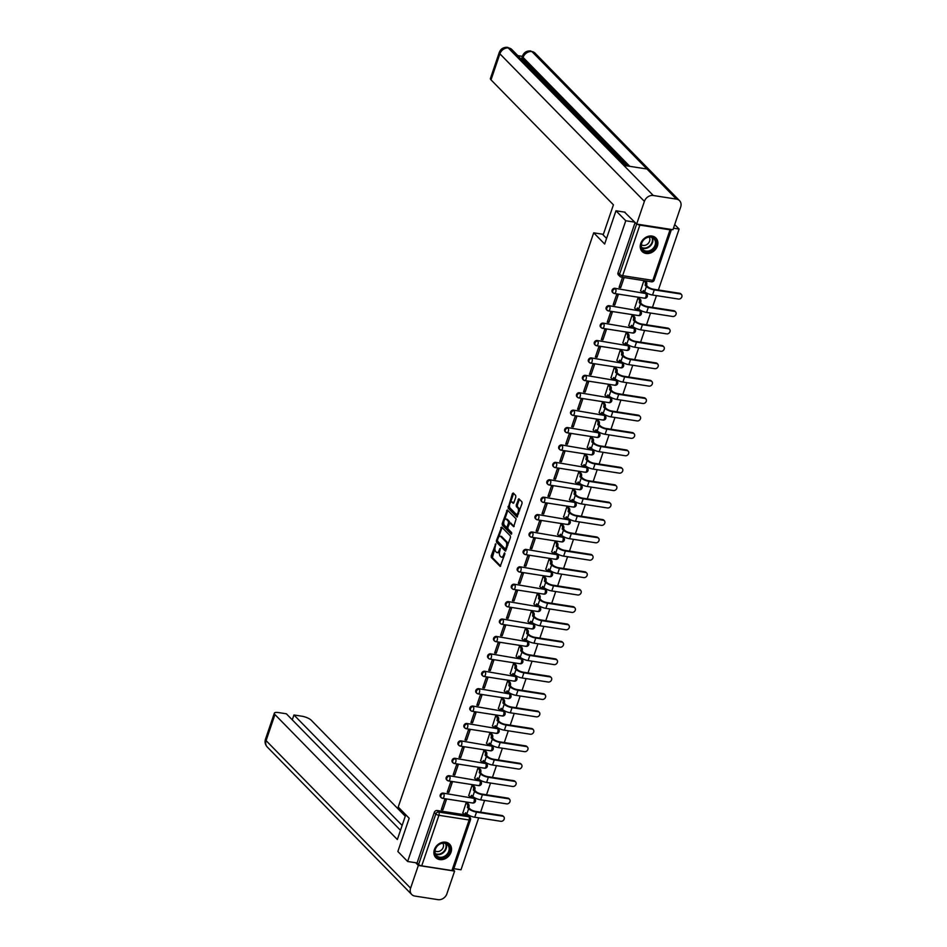 <?xml version="1.0" encoding="UTF-8"?>
<svg xmlns="http://www.w3.org/2000/svg" width="947" height="947" viewBox="0 0 947 947"><rect width="100%" height="100%" fill="white"/><g stroke="black" fill="none" stroke-linecap="round" stroke-linejoin="round"><path stroke-width="1.42" d="M495.766 543.803L491.209 555.865L491.315 557.452L500.182 566.424L504.822 554.078L504.609 552.894L503.626 554.895A3.883 1.882 -81.2 0 1 501.484 557.156A3.883 1.882 -81.2 0 1 500.892 556.824L500.17 556.09A3.883 1.882 -81.2 0 1 499.815 551L500.253 548.384L499.14 550.314A3.883 1.882 -81.2 0 1 496.997 552.575A3.883 1.882 -81.2 0 1 496.406 552.243L495.683 551.509A3.883 1.882 -81.2 0 1 495.328 546.419L495.766 543.803M434.389 849.601A9.636 7.919 135.6 0 0 435.833 857.639A9.636 7.919 135.6 0 0 444.19 859.13A9.636 7.919 135.6 0 0 451.032 852.193A9.636 7.919 135.6 0 0 449.588 844.156A9.636 7.919 135.6 0 0 441.231 842.676A9.636 7.919 135.6 0 0 434.389 849.601M640.728 243.474A9.636 7.919 135.6 0 0 642.173 251.511A9.636 7.919 135.6 0 0 650.53 252.991A9.636 7.919 135.6 0 0 657.384 246.066A9.636 7.919 135.6 0 0 655.94 238.028A9.636 7.919 135.6 0 0 647.582 236.537A9.636 7.919 135.6 0 0 640.728 243.474M515.807 497.068L515.689 495.482L513.262 492.996L512.398 493.6L508.113 508.113L516.979 517.074L522.057 503.449L521.939 501.863L518.814 498.749L516.257 504.988L516.375 506.574L517.831 508.066A3.243 1.574 -81.2 0 1 518.281 511.794A3.243 1.574 -81.2 0 1 516.34 514.197A3.243 1.574 -81.2 0 1 515.831 513.925L510.113 508.089A3.243 1.574 -81.2 0 1 509.675 504.372A3.243 1.574 -81.2 0 1 511.617 501.957A3.243 1.574 -81.2 0 1 512.114 502.23L513.25 503.307L513.925 502.597L515.807 497.068M407.636 861.486L397.858 851.495L409.175 818.244L398.214 807.057L593.698 232.832L604.66 244.03L615.976 210.779L625.766 220.758L407.636 861.486L417.082 862.954L418.61 864.504L435.821 813.958A2.474 2.036 -44.4 0 1 438.71 812.064L468.907 816.764A2.474 2.036 -44.4 0 1 469.913 817.261L468.386 815.71A2.474 2.036 135.6 0 0 467.38 815.201L468.907 816.764A2.474 1.196 -81.2 0 1 469.132 819.995L438.935 815.296L421.723 865.842A2.474 0.734 -161.2 0 1 418.61 864.504M501.661 527.053L496.406 540.583L496.512 542.169L505.39 551.142L510.457 537.517L510.35 535.919L501.661 527.053M502.206 523.549L507.272 509.924L516.139 518.897L513.7 526.721L509.806 522.922L507.888 527.29L507.994 528.876L511.664 532.616L511.273 534.226L502.312 525.147L502.206 523.549L503.271 523.715L503.745 522.342M674.702 224.557L679.117 229.067L658.378 289.971M453.85 868.671L461 869.784L478.673 817.853M480.603 812.195L484.604 800.44M486.533 794.782L490.534 783.027M492.452 777.38L496.453 765.626M498.382 759.968L502.384 748.213M504.301 742.555L508.302 730.812M510.232 725.153L514.233 713.399M516.162 707.74L520.163 695.998M522.081 690.339L526.082 678.585M528.012 672.926L532.013 661.184M533.93 655.525L537.932 643.771M539.861 638.112L543.862 626.369M545.792 620.711L549.793 608.957M551.71 603.298L555.711 591.555M557.641 585.897L561.642 574.142M563.572 568.484L567.561 556.741M569.49 551.083L573.491 539.328M575.421 533.67L579.422 521.927M581.34 516.269L585.341 504.514M587.27 498.856L591.271 487.113M593.201 481.455L597.19 469.7M599.12 464.042L603.121 452.299M605.05 446.641L609.051 434.886M610.969 429.228L614.97 417.485M616.899 411.827L620.901 400.072M622.83 394.414L626.819 382.659M628.749 377.013L632.75 365.258M634.679 359.6L638.68 347.845M640.598 342.187L644.599 330.444M646.529 324.785L650.53 313.031M652.459 307.373L656.46 295.63M637.177 224.143A2.474 0.734 18.8 0 0 639.841 225.126L670.05 229.825A2.474 0.734 18.8 0 0 671.399 229.612A2.474 0.734 18.8 0 0 671.399 229.47M673.471 228.191L679.117 229.067M615.976 210.779L625.044 212.187M625.766 220.758L634.821 222.166M417.082 862.954L434.294 812.408A2.474 2.036 -44.4 0 1 437.183 810.502L467.38 815.201M451.92 870.542L469.132 819.995A2.474 0.734 18.8 0 0 470.481 819.782L453.282 870.34A2.474 0.734 -161.2 0 1 451.92 870.542L421.723 865.842M467.629 803.269L466.066 802.902L462.846 812.976M442.912 809.863L446.333 799.824L444.723 799.576L441.314 809.614L442.912 809.863L441.657 808.596M448.831 792.461L452.252 782.423L450.654 782.175L447.233 792.213L448.831 792.461L447.588 791.183M473.559 785.868L471.997 785.489L468.765 795.563M454.761 775.048L458.182 765.01L456.584 764.762L453.163 774.8L454.761 775.048L453.506 773.782M479.478 768.455L477.915 768.088L474.696 778.162M460.692 757.647L464.101 747.609L462.503 747.349L459.082 757.399L460.692 757.647L459.437 756.369M485.409 751.054L483.846 750.675L480.626 760.749M466.611 740.234L470.032 730.196L468.434 729.948L465.013 739.986L466.611 740.234L465.368 738.968M491.327 733.641L489.777 733.274L486.545 743.336M472.541 722.833L475.962 712.783L474.352 712.535L470.943 722.585L472.541 722.833L471.286 721.555M497.258 716.24L495.695 715.861L492.476 725.935M478.46 705.42L481.881 695.382L480.283 695.134L476.862 705.172L478.46 705.42L477.217 704.142M503.188 698.827L501.626 698.46L498.394 708.522M484.391 688.019L487.812 677.969L486.213 677.721L482.792 687.771L484.391 688.019L483.136 686.741M509.107 681.426L507.556 681.047L504.325 691.121M490.321 670.606L493.73 660.568L492.132 660.319L488.711 670.358L490.321 670.606L489.066 669.328M515.038 664.013L513.475 663.634L510.255 673.708M496.24 653.205L499.661 643.155L498.063 642.906L494.642 652.957L496.24 653.205L494.997 651.927M520.957 646.6L519.406 646.233L516.174 656.307M502.17 635.792L505.591 625.754L503.982 625.505L500.572 635.544L502.17 635.792L500.916 634.514M526.887 629.199L525.325 628.82L522.105 638.894M508.089 618.391L511.51 608.341L509.912 608.092L506.491 618.142L508.089 618.391L506.846 617.113M532.818 611.786L531.255 611.419L528.024 621.492M514.02 600.978L517.441 590.94L515.843 590.691L512.422 600.729L514.02 600.978L512.765 599.7M538.736 594.385L537.186 594.006L533.954 604.079M519.95 583.577L523.371 573.527L521.761 573.278L518.34 583.328L519.95 583.577L518.696 582.298M544.667 576.972L543.105 576.605L539.885 586.678M525.869 566.164L529.29 556.126L527.692 555.877L524.271 565.915L525.869 566.164L524.626 564.885M550.586 559.57L549.035 559.192L545.803 569.265M531.8 548.763L535.221 538.713L533.623 538.464L530.202 548.514L531.8 548.763L530.545 547.484M556.516 542.158L554.954 541.791L551.734 551.864M537.73 531.35L541.139 521.312L539.541 521.063L536.12 531.101L537.73 531.35L536.476 530.071M562.447 524.756L560.884 524.378L557.665 534.451M543.649 513.949L547.07 503.899L545.472 503.65L542.051 513.7L543.649 513.949L542.394 512.67M568.366 507.343L566.815 506.976L563.583 517.05M549.58 496.536L553.001 486.498L551.391 486.249L547.982 496.287L549.58 496.536L548.325 495.257M574.296 489.942L572.734 489.563L569.514 499.637M555.498 479.135L558.919 469.085L557.321 468.836L553.9 478.886L555.498 479.135L554.255 477.856M580.215 472.529L578.664 472.162L575.433 482.236M561.429 461.722L564.85 451.683L563.252 451.435L559.831 461.473L561.429 461.722L560.174 460.443M586.146 455.128L584.583 454.749L581.363 464.823M567.36 444.321L570.769 434.271L569.171 434.022L565.75 444.06L567.36 444.321L566.105 443.042M592.076 437.715L590.514 437.348L587.294 447.422M573.278 426.908L576.699 416.869L575.101 416.621L571.68 426.659L573.278 426.908L572.035 425.629M597.995 420.314L596.444 419.935L593.213 430.009M579.209 409.495L582.63 399.456L581.02 399.208L577.611 409.246L579.209 409.495L577.954 408.228M603.926 402.901L602.363 402.534L599.143 412.608M585.128 392.094L588.549 382.055L586.951 381.807L583.53 391.845L585.128 392.094L583.885 390.815M609.844 385.5L608.294 385.121L605.062 395.195M591.058 374.681L594.479 364.642L592.881 364.394L589.46 374.432L591.058 374.681L589.803 373.414M615.775 368.087L614.212 367.72L610.993 377.794M596.989 357.279L600.398 347.241L598.8 346.981L595.379 357.031L596.989 357.279L595.734 356.001M621.706 350.686L620.143 350.307L616.923 360.381M602.908 339.866L606.329 329.828L604.731 329.58L601.309 339.618L602.908 339.866L601.665 338.6M627.624 333.273L626.074 332.906L622.842 342.968M608.838 322.465L612.259 312.415L610.649 312.167L607.24 322.217L608.838 322.465L607.583 321.187M633.555 315.872L631.992 315.493L628.772 325.567M614.757 305.052L618.178 295.014L616.58 294.766L613.159 304.804L614.757 305.052L613.514 303.774M639.485 298.459L637.923 298.08L634.691 308.154M620.687 287.651L624.109 277.601L622.51 277.353L619.089 287.403L620.687 287.651L619.433 286.373M645.404 281.058L643.842 280.679L640.622 290.753M612.745 292.493A2.474 2.036 135.6 0 1 614.97 288.29L645.7 293.534A2.474 2.036 -44.4 0 1 646.706 294.044L646.162 293.487A2.474 2.036 135.6 0 0 645.167 292.99M606.814 309.894A2.474 2.036 135.6 0 1 609.039 305.692L639.781 310.947A2.474 2.036 -44.4 0 1 640.788 311.445L640.243 310.9A2.474 2.036 135.6 0 0 639.237 310.391M600.895 327.307A2.474 2.036 135.6 0 1 603.109 323.105L633.851 328.349A2.474 2.036 -44.4 0 1 634.857 328.858L634.312 328.301A2.474 2.036 135.6 0 0 633.306 327.804M594.965 344.708A2.474 2.036 135.6 0 1 597.19 340.506L627.932 345.762A2.474 2.036 -44.4 0 1 628.926 346.259L628.394 345.714A2.474 2.036 135.6 0 0 627.388 345.205M589.046 362.121A2.474 2.036 135.6 0 1 591.259 357.919L622.001 363.163A2.474 2.036 -44.4 0 1 623.008 363.672L622.463 363.115A2.474 2.036 135.6 0 0 621.457 362.618M583.115 379.522A2.474 2.036 135.6 0 1 585.341 375.32L616.071 380.576A2.474 2.036 -44.4 0 1 617.077 381.073L616.533 380.528A2.474 2.036 135.6 0 0 615.538 380.019M577.185 396.935A2.474 2.036 135.6 0 1 579.41 392.733L610.152 397.977A2.474 2.036 -44.4 0 1 611.158 398.486L610.614 397.929A2.474 2.036 135.6 0 0 609.608 397.432M571.266 414.336A2.474 2.036 135.6 0 1 573.48 410.134L604.222 415.39A2.474 2.036 -44.4 0 1 605.228 415.887L604.683 415.342A2.474 2.036 135.6 0 0 603.677 414.833M565.335 431.749A2.474 2.036 135.6 0 1 567.561 427.547L598.291 432.791A2.474 2.036 -44.4 0 1 599.297 433.3L598.764 432.743A2.474 2.036 135.6 0 0 597.758 432.246M559.405 449.15A2.474 2.036 135.6 0 1 561.63 444.948L592.372 450.204A2.474 2.036 -44.4 0 1 593.378 450.713L592.834 450.156A2.474 2.036 135.6 0 0 591.828 449.647M553.486 466.563A2.474 2.036 135.6 0 1 555.711 462.361L586.442 467.605A2.474 2.036 -44.4 0 1 587.448 468.114L586.903 467.558A2.474 2.036 135.6 0 0 585.909 467.06M547.555 483.976A2.474 2.036 135.6 0 1 549.781 479.762L580.523 485.018A2.474 2.036 -44.4 0 1 581.517 485.527L580.985 484.971A2.474 2.036 135.6 0 0 579.978 484.462M541.637 501.377A2.474 2.036 135.6 0 1 543.85 497.175L574.592 502.431A2.474 2.036 -44.4 0 1 575.598 502.928L575.054 502.372A2.474 2.036 135.6 0 0 574.048 501.874M535.706 518.79A2.474 2.036 135.6 0 1 537.932 514.576L568.662 519.832A2.474 2.036 -44.4 0 1 569.668 520.341L569.135 519.785A2.474 2.036 135.6 0 0 568.129 519.276M529.775 536.191A2.474 2.036 135.6 0 1 532.001 531.989L562.743 537.245A2.474 2.036 -44.4 0 1 563.749 537.742L563.205 537.198A2.474 2.036 135.6 0 0 562.198 536.689M523.857 553.604A2.474 2.036 135.6 0 1 526.07 549.39L556.812 554.646A2.474 2.036 -44.4 0 1 557.819 555.155L557.274 554.599A2.474 2.036 135.6 0 0 556.28 554.09M517.926 571.005A2.474 2.036 135.6 0 1 520.152 566.803L550.894 572.059A2.474 2.036 -44.4 0 1 551.888 572.556L551.355 572.012A2.474 2.036 135.6 0 0 550.349 571.503M512.007 588.418A2.474 2.036 135.6 0 1 514.221 584.204L544.963 589.46A2.474 2.036 -44.4 0 1 545.969 589.969L545.425 589.413A2.474 2.036 135.6 0 0 544.418 588.916M506.077 605.82A2.474 2.036 135.6 0 1 508.302 601.617L539.032 606.873A2.474 2.036 -44.4 0 1 540.039 607.37L539.506 606.826A2.474 2.036 135.6 0 0 538.5 606.317M500.146 623.233A2.474 2.036 135.6 0 1 502.372 619.03L533.114 624.274A2.474 2.036 -44.4 0 1 534.12 624.783L533.575 624.227A2.474 2.036 135.6 0 0 532.569 623.73M494.227 640.634A2.474 2.036 135.6 0 1 496.441 636.431L527.183 641.687A2.474 2.036 -44.4 0 1 528.189 642.184L527.645 641.64A2.474 2.036 135.6 0 0 526.65 641.131M488.297 658.047A2.474 2.036 135.6 0 1 490.522 653.844L521.264 659.088A2.474 2.036 -44.4 0 1 522.259 659.597L521.726 659.041A2.474 2.036 135.6 0 0 520.72 658.544M482.378 675.448A2.474 2.036 135.6 0 1 484.592 671.245L515.334 676.501A2.474 2.036 -44.4 0 1 516.34 676.998L515.795 676.454A2.474 2.036 135.6 0 0 514.789 675.945M476.448 692.861A2.474 2.036 135.6 0 1 478.673 688.658L509.403 693.902A2.474 2.036 -44.4 0 1 510.409 694.411L509.877 693.855A2.474 2.036 135.6 0 0 508.87 693.358M470.517 710.262A2.474 2.036 135.6 0 1 472.742 706.06L503.484 711.315A2.474 2.036 -44.4 0 1 504.491 711.813L503.946 711.268A2.474 2.036 135.6 0 0 502.94 710.759M464.598 727.675A2.474 2.036 135.6 0 1 466.812 723.472L497.554 728.717A2.474 2.036 -44.4 0 1 498.56 729.226L498.015 728.669A2.474 2.036 135.6 0 0 497.009 728.172M458.668 745.076A2.474 2.036 135.6 0 1 460.893 740.874L491.635 746.129A2.474 2.036 -44.4 0 1 492.629 746.627L492.097 746.082A2.474 2.036 135.6 0 0 491.091 745.573M452.749 762.489A2.474 2.036 135.6 0 1 454.962 758.287L485.704 763.531A2.474 2.036 -44.4 0 1 486.711 764.04L486.166 763.483A2.474 2.036 135.6 0 0 485.16 762.986M446.818 779.89A2.474 2.036 135.6 0 1 449.044 775.688L479.774 780.944A2.474 2.036 -44.4 0 1 480.78 781.441L480.247 780.896A2.474 2.036 135.6 0 0 479.241 780.387M440.888 797.303A2.474 2.036 135.6 0 1 443.113 793.101L473.855 798.345A2.474 2.036 -44.4 0 1 474.861 798.854L474.317 798.297A2.474 2.036 135.6 0 0 473.311 797.8M593.698 232.832L603.369 234.335M635.117 222.474L618 272.783A2.474 2.036 135.6 0 0 618.367 274.843L619.894 276.394A2.474 2.036 -44.4 0 1 619.516 274.334L636.644 224.037M496.997 552.575L498.063 552.74A3.883 1.882 -81.2 0 0 499.614 551.746M501.484 557.156L502.549 557.321A3.883 1.882 -81.2 0 0 504.005 556.445M494.961 548.135L492.381 557.617L500.679 566.093M497.435 540.891L497.577 542.335L505.876 550.811M502.052 527.455L498.714 537.103M497.495 540.074L497.566 541.187L505.189 548.964L506.337 546.952A3.883 1.882 -81.2 0 0 505.982 541.873L500.774 536.558A3.883 1.882 -81.2 0 0 500.17 536.227A3.883 1.882 -81.2 0 0 498.027 538.476L497.495 540.074M505.473 549.011L506.479 549.201M507.77 545.413A3.883 1.882 -81.2 0 0 507.047 542.039L505.982 541.873M500.17 536.227L501.235 536.393A3.883 1.882 -81.2 0 1 501.839 536.724L507.047 542.039M504.633 519.737L507.675 510.8L506.609 510.634M514.197 526.39L510.67 523.123M511.711 533.812L503.378 525.313L502.312 525.147M506.337 519.287A3.243 1.574 -81.2 0 0 505.84 519.015A3.243 1.574 -81.2 0 0 503.899 521.43A3.243 1.574 -81.2 0 0 504.349 525.147L506.361 527.207L507.213 526.603L508.468 522.933L508.35 521.347L506.337 519.287L507.403 519.453A3.243 1.574 -81.2 0 0 506.905 519.181L505.84 519.015M509.569 522.981L509.415 521.513L508.35 521.347M507.403 519.453L509.415 521.513M503.271 523.715L503.378 525.313M511.617 501.957L512.682 502.123A3.243 1.574 -81.2 0 1 513.179 502.395L513.748 502.975M516.34 514.197L517.405 514.363A3.243 1.574 -81.2 0 0 518.554 513.724M519.512 510.918A3.243 1.574 -81.2 0 0 518.897 508.231L517.831 508.066M519.382 499.247L517.322 505.153L517.441 506.74L518.897 508.231M509.51 505.414L509.178 508.279L517.476 516.742M513.641 493.387L510.457 502.597M462.692 812.822L463.805 813.958A2.474 1.196 -81.2 0 0 464.184 814.16A2.474 1.196 -81.2 0 0 465.557 812.727L466.883 813.864A6.238 1.858 18.8 0 0 474.755 817.237L500.845 821.298A2.841 2.332 135.6 0 0 502.597 816.16L501.957 815.509A2.841 2.332 -44.4 0 1 503.106 816.089L503.745 816.74M467.475 803.115L468.576 804.24A2.474 1.196 98.8 0 1 468.801 807.471L467.356 807.424L468.635 808.726A6.238 1.858 18.8 0 0 476.507 812.1L502.597 816.16M467.356 807.424L467.416 807.258A2.474 1.196 -81.2 0 0 467.191 804.027L466.09 802.902M501.957 815.509L475.868 811.449A4.628 1.373 -161.2 0 1 470.02 808.951L468.741 807.637M466.634 813.615A2.474 1.196 98.8 0 1 465.581 814.384L464.184 814.16M468.623 795.409L469.736 796.545A2.474 1.196 -81.2 0 0 470.114 796.758A2.474 1.196 -81.2 0 0 471.476 795.314L472.813 796.463A6.238 1.858 18.8 0 0 480.685 799.824L506.775 803.885A2.841 2.332 135.6 0 0 508.515 798.759L507.876 798.108A2.841 2.332 -44.4 0 1 509.036 798.688L509.675 799.339M473.405 785.714L474.506 786.827A2.474 1.196 98.8 0 1 474.731 790.07L473.287 790.023L474.565 791.325A6.238 1.858 18.8 0 0 482.425 794.699L508.515 798.759M473.287 790.023L473.334 789.857A2.474 1.196 -81.2 0 0 473.109 786.614L472.02 785.489M507.876 798.108L481.786 794.048A4.628 1.373 -161.2 0 1 475.95 791.538L474.672 790.236M472.565 796.202A2.474 1.196 98.8 0 1 471.499 796.972L470.114 796.758M474.542 777.996L475.654 779.144A2.474 1.196 -81.2 0 0 476.045 779.345A2.474 1.196 -81.2 0 0 477.406 777.913L478.732 779.05A6.238 1.858 18.8 0 0 486.604 782.423L512.694 786.484A2.841 2.332 135.6 0 0 514.446 781.346L513.807 780.695A2.841 2.332 -44.4 0 1 514.967 781.275L515.606 781.926M479.324 768.301L480.425 769.426A2.474 1.196 98.8 0 1 480.65 772.657L479.206 772.61L480.484 773.912A6.238 1.858 18.8 0 0 488.356 777.286L514.446 781.346M479.206 772.61L479.265 772.444A2.474 1.196 -81.2 0 0 479.04 769.213L477.939 768.088M513.807 780.695L487.717 776.635A4.628 1.373 -161.2 0 1 481.869 774.137L480.591 772.823M478.495 778.801A2.474 1.196 98.8 0 1 477.43 779.57L476.045 779.345M405.778 814.763L397.349 839.527L274.95 714.571L266.083 740.625L410.596 888.168L418.325 865.451L415.662 862.729M405.28 816.231L311.232 720.217A7.41 2.202 18.8 0 0 301.88 716.204L293.937 714.973L402.144 825.441M410.596 888.168A7.588 6.25 135.6 0 0 411.732 894.501A7.588 6.25 135.6 0 0 414.822 896.051L437.976 899.65A7.588 6.25 135.6 0 0 446.877 893.814L454.607 871.098L418.325 865.451M400.486 830.306L286.361 713.789L278.406 712.558A7.41 2.202 18.8 0 0 274.346 713.174A7.41 2.202 18.8 0 0 274.95 714.571M292.28 719.838L293.937 714.973M454.607 871.098L453.424 869.902M606.565 238.431L603.156 234.951L613.419 204.824L491.02 79.868A7.41 2.202 -161.2 0 1 490.416 78.483L499.282 52.428A7.41 2.202 -161.2 0 0 499.886 53.813L491.02 79.868M676.454 199.119L646.967 169.004L623.813 165.405L653.3 195.508L676.454 199.119A7.588 6.25 135.6 0 1 679.544 200.669A7.588 6.25 135.6 0 1 680.68 207.002L672.95 229.707L636.668 224.06L624.511 212.104M653.3 195.508A7.588 6.25 135.6 0 0 644.398 201.356L636.668 224.06M522.377 56.347L517.831 55.636M627.423 165.962L522.59 58.939A7.41 2.202 -161.2 0 1 521.975 57.542L522.495 56.039L522.59 58.939M623.813 165.405L507.651 47.35L511.83 49.516A7.588 6.25 135.6 0 0 508.788 47.977A7.588 6.25 135.6 0 0 499.886 53.813L644.398 201.356M629.767 166.329L523.099 57.424A7.588 6.25 135.6 0 1 531.942 51.576L535.031 53.127A7.588 6.25 135.6 0 0 531.942 51.576L646.967 169.004M439.751 858.029A8.334 6.854 -44.4 0 1 435.123 849.376A8.334 6.854 -44.4 0 1 444.889 842.96A8.334 6.854 -44.4 0 1 449.517 851.613A8.334 6.854 -44.4 0 1 439.751 858.029M444.451 843.268A7.718 6.345 135.6 0 0 436.307 847.352A7.718 6.345 135.6 0 0 436.567 855.65A7.718 6.345 135.6 0 0 439.704 857.224A7.718 6.345 135.6 0 0 447.848 853.14A7.718 6.345 135.6 0 0 447.588 844.842A7.718 6.345 135.6 0 0 444.451 843.268M435.04 850.844A5.493 4.522 135.6 0 0 436.792 851.542A5.493 4.522 135.6 0 0 442.379 848.962A5.493 4.522 135.6 0 0 442.817 843.221M435.194 856.869A9.565 7.872 135.6 0 0 435.49 857.189A9.565 7.872 135.6 0 0 439.372 859.142A9.565 7.872 135.6 0 0 449.482 854.087A9.565 7.872 135.6 0 0 449.162 843.801A9.565 7.872 135.6 0 0 448.842 843.505M646.103 251.902A8.334 6.854 -44.4 0 1 641.462 243.249A8.334 6.854 -44.4 0 1 651.228 236.833A8.334 6.854 -44.4 0 1 655.869 245.486A8.334 6.854 -44.4 0 1 646.103 251.902M650.79 237.141A7.718 6.345 135.6 0 0 642.646 241.225A7.718 6.345 135.6 0 0 642.906 249.511A7.718 6.345 135.6 0 0 646.043 251.085A7.718 6.345 135.6 0 0 654.188 247.013A7.718 6.345 135.6 0 0 653.927 238.715A7.718 6.345 135.6 0 0 650.79 237.141M641.379 244.705A5.493 4.522 135.6 0 0 643.143 245.415A5.493 4.522 135.6 0 0 648.731 242.823A5.493 4.522 135.6 0 0 649.157 237.093M641.533 250.742A9.565 7.872 135.6 0 0 641.829 251.062A9.565 7.872 135.6 0 0 645.724 253.015A9.565 7.872 135.6 0 0 655.821 247.96A9.565 7.872 135.6 0 0 655.502 237.673A9.565 7.872 135.6 0 0 655.182 237.366M480.472 760.595L481.585 761.731A2.474 1.196 -81.2 0 0 481.964 761.944A2.474 1.196 -81.2 0 0 483.325 760.5L484.663 761.648A6.238 1.858 18.8 0 0 492.535 765.01L518.625 769.071A2.841 2.332 135.6 0 0 520.377 763.945L519.737 763.294A2.841 2.332 -44.4 0 1 520.886 763.874L521.525 764.525M485.255 750.9L486.356 752.013A2.474 1.196 98.8 0 1 486.58 755.256L485.136 755.209L486.415 756.511A6.238 1.858 18.8 0 0 494.287 759.885L520.377 763.945M485.136 755.209L485.195 755.043A2.474 1.196 -81.2 0 0 484.971 751.8L483.87 750.675M519.737 763.294L493.647 759.234A4.628 1.373 -161.2 0 1 487.8 756.724L486.521 755.422M484.414 761.388A2.474 1.196 98.8 0 1 483.349 762.157L481.964 761.944M486.391 743.182L487.516 744.33A2.474 1.196 -81.2 0 0 487.894 744.531A2.474 1.196 -81.2 0 0 489.256 743.099L490.593 744.235A6.238 1.858 18.8 0 0 498.465 747.609L524.555 751.669A2.841 2.332 135.6 0 0 526.295 746.532L525.656 745.881A2.841 2.332 -44.4 0 1 526.816 746.461L527.455 747.112M491.185 733.487L492.274 734.612A2.474 1.196 98.8 0 1 492.499 737.843L491.055 737.796L492.333 739.098A6.238 1.858 18.8 0 0 500.205 742.472L526.295 746.532M491.055 737.796L491.114 737.63A2.474 1.196 -81.2 0 0 490.889 734.399L489.788 733.274M525.656 745.881L499.566 741.821A4.628 1.373 -161.2 0 1 493.73 739.323L492.452 738.009M490.345 743.987A2.474 1.196 98.8 0 1 489.279 744.744L487.894 744.531M492.322 725.781L493.434 726.917A2.474 1.196 -81.2 0 0 493.813 727.13A2.474 1.196 -81.2 0 0 495.186 725.686L496.512 726.823A6.238 1.858 18.8 0 0 504.384 730.196L530.474 734.256A2.841 2.332 135.6 0 0 532.226 729.131L531.587 728.48A2.841 2.332 -44.4 0 1 532.735 729.06L533.374 729.711M497.104 716.086L498.205 717.199A2.474 1.196 98.8 0 1 498.43 720.442L496.986 720.395L498.264 721.697A6.238 1.858 18.8 0 0 506.136 725.071L532.226 729.131M496.986 720.395L497.045 720.217A2.474 1.196 -81.2 0 0 496.82 716.986L495.719 715.861M531.587 728.48L505.497 724.419A4.628 1.373 -161.2 0 1 499.649 721.91L498.371 720.608M496.264 726.574A2.474 1.196 98.8 0 1 495.21 727.343L493.813 727.13M498.252 708.368L499.365 709.516A2.474 1.196 -81.2 0 0 499.744 709.717A2.474 1.196 -81.2 0 0 501.105 708.285L502.443 709.421A6.238 1.858 18.8 0 0 510.315 712.795L536.404 716.855A2.841 2.332 135.6 0 0 538.145 711.718L537.505 711.067A2.841 2.332 -44.4 0 1 538.665 711.647L539.305 712.298M503.035 698.673L504.135 699.797A2.474 1.196 98.8 0 1 504.36 703.029L502.916 702.982L504.195 704.284A6.238 1.858 18.8 0 0 512.055 707.658L538.145 711.718M502.916 702.982L502.964 702.816A2.474 1.196 -81.2 0 0 502.75 699.584L501.65 698.46M537.505 711.067L511.416 707.007A4.628 1.373 -161.2 0 1 505.58 704.509L504.301 703.195M502.194 709.173A2.474 1.196 98.8 0 1 501.129 709.93L499.744 709.717M504.171 690.967L505.296 692.103A2.474 1.196 -81.2 0 0 505.674 692.316A2.474 1.196 -81.2 0 0 507.036 690.872L508.373 692.008A6.238 1.858 18.8 0 0 516.233 695.382L542.323 699.442A2.841 2.332 135.6 0 0 544.075 694.317L543.436 693.666A2.841 2.332 -44.4 0 1 544.596 694.246L545.235 694.897M508.953 681.26L510.054 682.385A2.474 1.196 98.8 0 1 510.279 685.628L508.835 685.581L510.113 686.883A6.238 1.858 18.8 0 0 517.985 690.256L544.075 694.317M508.835 685.581L508.894 685.403A2.474 1.196 -81.2 0 0 508.669 682.171L507.568 681.047M543.436 693.666L517.346 689.605A4.628 1.373 -161.2 0 1 511.498 687.096L510.22 685.794M508.125 691.76A2.474 1.196 98.8 0 1 507.059 692.529L505.674 692.316M510.102 673.554L511.214 674.702A2.474 1.196 -81.2 0 0 511.593 674.903A2.474 1.196 -81.2 0 0 512.954 673.471L514.292 674.607A6.238 1.858 18.8 0 0 522.164 677.981L548.254 682.041A2.841 2.332 135.6 0 0 550.006 676.904L549.367 676.253A2.841 2.332 -44.4 0 1 550.515 676.833L551.154 677.484M514.884 663.859L515.985 664.983A2.474 1.196 98.8 0 1 516.21 668.215L514.766 668.168L516.044 669.47A6.238 1.858 18.8 0 0 523.916 672.844L550.006 676.904M514.766 668.168L514.825 668.002A2.474 1.196 -81.2 0 0 514.6 664.77L513.499 663.646M549.367 676.253L523.277 672.192A4.628 1.373 -161.2 0 1 517.429 669.695L516.151 668.381M514.043 674.359A2.474 1.196 98.8 0 1 512.978 675.116L511.593 674.903M516.02 656.153L517.145 657.289A2.474 1.196 -81.2 0 0 517.524 657.502A2.474 1.196 -81.2 0 0 518.885 656.058L520.223 657.194A6.238 1.858 18.8 0 0 528.095 660.568L554.184 664.628A2.841 2.332 135.6 0 0 555.925 659.503L555.285 658.852A2.841 2.332 -44.4 0 1 556.445 659.432L557.085 660.083M520.814 646.446L521.915 647.57A2.474 1.196 98.8 0 1 522.128 650.814L520.684 650.767L521.963 652.069A6.238 1.858 18.8 0 0 529.835 655.442L555.925 659.503M520.684 650.767L520.743 650.589A2.474 1.196 -81.2 0 0 520.519 647.357L519.418 646.233M555.285 658.852L529.195 654.791A4.628 1.373 -161.2 0 1 523.36 652.282L522.081 650.98M519.974 656.946A2.474 1.196 98.8 0 1 518.909 657.715L517.524 657.502M521.951 638.74L523.064 639.888A2.474 1.196 -81.2 0 0 523.442 640.089A2.474 1.196 -81.2 0 0 524.816 638.657L526.141 639.793A6.238 1.858 18.8 0 0 534.013 643.167L560.103 647.227A2.841 2.332 135.6 0 0 561.855 642.09L561.216 641.439A2.841 2.332 -44.4 0 1 562.364 642.019L563.003 642.67M526.733 629.045L527.834 630.169A2.474 1.196 98.8 0 1 528.059 633.401L526.615 633.354L527.893 634.656A6.238 1.858 18.8 0 0 535.765 638.029L561.855 642.09M526.615 633.354L526.674 633.188A2.474 1.196 -81.2 0 0 526.449 629.956L525.348 628.832M561.216 641.439L535.126 637.378A4.628 1.373 -161.2 0 1 529.278 634.869L528 633.567M525.893 639.545A2.474 1.196 98.8 0 1 524.839 640.302L523.442 640.089M527.881 621.339L528.994 622.475A2.474 1.196 -81.2 0 0 529.373 622.688A2.474 1.196 -81.2 0 0 530.734 621.244L532.072 622.38A6.238 1.858 18.8 0 0 539.944 625.754L566.034 629.814A2.841 2.332 135.6 0 0 567.774 624.689L567.146 624.037A2.841 2.332 -44.4 0 1 568.295 624.606L568.934 625.269M532.664 611.632L533.765 612.756A2.474 1.196 98.8 0 1 533.99 616L532.545 615.941L533.824 617.255A6.238 1.858 18.8 0 0 541.684 620.628L567.774 624.689M532.545 615.941L532.593 615.775A2.474 1.196 -81.2 0 0 532.38 612.543L531.279 611.419M567.146 624.037L541.057 619.977A4.628 1.373 -161.2 0 1 535.209 617.468L533.93 616.166M531.823 622.132A2.474 1.196 98.8 0 1 530.758 622.901L529.373 622.688M533.8 603.926L534.925 605.062A2.474 1.196 -81.2 0 0 535.304 605.275A2.474 1.196 -81.2 0 0 536.665 603.843L538.003 604.979A6.238 1.858 18.8 0 0 545.863 608.353L571.952 612.413A2.841 2.332 135.6 0 0 573.704 607.276L573.065 606.625A2.841 2.332 -44.4 0 1 574.225 607.205L574.865 607.856M538.583 594.231L539.683 595.355A2.474 1.196 98.8 0 1 539.908 598.587L538.464 598.54L539.743 599.842A6.238 1.858 18.8 0 0 547.615 603.215L573.704 607.276M538.464 598.54L538.523 598.374A2.474 1.196 -81.2 0 0 538.298 595.142L537.198 594.018M573.065 606.625L546.975 602.564A4.628 1.373 -161.2 0 1 541.128 600.055L539.849 598.753M537.754 604.719A2.474 1.196 98.8 0 1 536.689 605.488L535.304 605.275M539.731 586.524L540.844 587.661A2.474 1.196 -81.2 0 0 541.222 587.874A2.474 1.196 -81.2 0 0 542.584 586.43L543.921 587.566A6.238 1.858 18.8 0 0 551.793 590.94L577.883 595A2.841 2.332 135.6 0 0 579.635 589.874L578.996 589.223A2.841 2.332 -44.4 0 1 580.144 589.792L580.783 590.455M544.513 576.818L545.614 577.942A2.474 1.196 98.8 0 1 545.839 581.186L544.395 581.127L545.673 582.441A6.238 1.858 18.8 0 0 553.545 585.814L579.635 589.874M544.395 581.127L544.454 580.961A2.474 1.196 -81.2 0 0 544.229 577.729L543.128 576.605M578.996 589.223L552.906 585.151A4.628 1.373 -161.2 0 1 547.058 582.654L545.78 581.351M543.673 587.318A2.474 1.196 98.8 0 1 542.607 588.087L541.222 587.874M545.661 569.111L546.774 570.248A2.474 1.196 -81.2 0 0 547.153 570.461A2.474 1.196 -81.2 0 0 548.514 569.029L549.852 570.165A6.238 1.858 18.8 0 0 557.724 573.539L583.814 577.599A2.841 2.332 135.6 0 0 585.554 572.462L584.915 571.81A2.841 2.332 -44.4 0 1 586.075 572.39L586.714 573.042M550.444 559.417L551.545 560.541A2.474 1.196 98.8 0 1 551.758 563.773L550.314 563.725L551.592 565.028A6.238 1.858 18.8 0 0 559.464 568.401L585.554 572.462M550.314 563.725L550.373 563.56A2.474 1.196 -81.2 0 0 550.148 560.316L549.047 559.203M584.915 571.81L558.825 567.75A4.628 1.373 -161.2 0 1 552.989 565.241L551.71 563.938M549.603 569.905A2.474 1.196 98.8 0 1 548.538 570.674L547.153 570.461M551.58 551.71L552.693 552.847A2.474 1.196 -81.2 0 0 553.072 553.06A2.474 1.196 -81.2 0 0 554.445 551.616L555.771 552.752A6.238 1.858 18.8 0 0 563.643 556.126L589.732 560.186A2.841 2.332 135.6 0 0 591.484 555.06L590.845 554.397A2.841 2.332 -44.4 0 1 592.005 554.978L592.633 555.64M556.363 542.004L557.463 543.128A2.474 1.196 98.8 0 1 557.688 546.372L556.244 546.312L557.523 547.626A6.238 1.858 18.8 0 0 565.395 551L591.484 555.06M556.244 546.312L556.303 546.147A2.474 1.196 -81.2 0 0 556.078 542.915L554.978 541.791M590.845 554.397L564.755 550.337A4.628 1.373 -161.2 0 1 558.908 547.84L557.629 546.537M555.534 552.503A2.474 1.196 98.8 0 1 554.469 553.273L553.072 553.06M557.511 534.297L558.623 535.434A2.474 1.196 -81.2 0 0 559.002 535.647A2.474 1.196 -81.2 0 0 560.364 534.215L561.701 535.351A6.238 1.858 18.8 0 0 569.573 538.725L595.663 542.785A2.841 2.332 135.6 0 0 597.415 537.647L596.776 536.996A2.841 2.332 -44.4 0 1 597.924 537.576L598.563 538.227M562.293 524.602L563.394 525.727A2.474 1.196 98.8 0 1 563.619 528.959L562.175 528.911L563.453 530.213A6.238 1.858 18.8 0 0 571.325 533.587L597.415 537.647M562.175 528.911L562.222 528.746A2.474 1.196 -81.2 0 0 562.009 525.502L560.908 524.389M596.776 536.996L570.686 532.936A4.628 1.373 -161.2 0 1 564.838 530.427L563.56 529.124M561.453 535.091A2.474 1.196 98.8 0 1 560.387 535.86L559.002 535.647M563.429 516.896L564.554 518.033A2.474 1.196 -81.2 0 0 564.933 518.234A2.474 1.196 -81.2 0 0 566.294 516.802L567.632 517.938A6.238 1.858 18.8 0 0 575.504 521.312L601.594 525.372A2.841 2.332 135.6 0 0 603.334 520.246L602.694 519.583A2.841 2.332 -44.4 0 1 603.855 520.163L604.494 520.814M568.212 507.19L569.313 508.314A2.474 1.196 98.8 0 1 569.538 511.546L568.093 511.498L569.372 512.812A6.238 1.858 18.8 0 0 577.244 516.186L603.334 520.246M568.093 511.498L568.153 511.333A2.474 1.196 -81.2 0 0 567.928 508.101L566.827 506.976M602.694 519.583L576.605 515.523A4.628 1.373 -161.2 0 1 570.757 513.025L569.478 511.723M567.383 517.689A2.474 1.196 98.8 0 1 566.318 518.459L564.933 518.234M569.36 499.483L570.473 500.62A2.474 1.196 -81.2 0 0 570.852 500.833A2.474 1.196 -81.2 0 0 572.213 499.4L573.551 500.537A6.238 1.858 18.8 0 0 581.422 503.911L607.512 507.971A2.841 2.332 135.6 0 0 609.264 502.833L608.625 502.182A2.841 2.332 -44.4 0 1 609.773 502.762L610.413 503.413M574.142 489.788L575.243 490.913A2.474 1.196 98.8 0 1 575.468 494.145L574.024 494.097L575.303 495.399A6.238 1.858 18.8 0 0 583.174 498.773L609.264 502.833M574.024 494.097L574.083 493.932A2.474 1.196 -81.2 0 0 573.858 490.688L572.757 489.575M608.625 502.182L582.535 498.122A4.628 1.373 -161.2 0 1 576.687 495.612L575.409 494.31M573.302 500.276A2.474 1.196 98.8 0 1 572.237 501.046L570.852 500.833M575.291 482.082L576.403 483.219A2.474 1.196 -81.2 0 0 576.782 483.42A2.474 1.196 -81.2 0 0 578.144 481.987L579.481 483.124A6.238 1.858 18.8 0 0 587.353 486.498L613.443 490.558A2.841 2.332 135.6 0 0 615.183 485.42L614.544 484.769A2.841 2.332 -44.4 0 1 615.704 485.349L616.343 486M580.073 472.375L581.174 473.5A2.474 1.196 98.8 0 1 581.387 476.732L579.943 476.684L581.221 477.998A6.238 1.858 18.8 0 0 589.093 481.36L615.183 485.42M579.943 476.684L580.002 476.519A2.474 1.196 -81.2 0 0 579.777 473.287L578.676 472.162M614.544 484.769L588.454 480.709A4.628 1.373 -161.2 0 1 582.618 478.211L581.34 476.909M579.233 482.875A2.474 1.196 98.8 0 1 578.167 483.645L576.782 483.42M581.209 464.669L582.322 465.806A2.474 1.196 -81.2 0 0 582.713 466.019A2.474 1.196 -81.2 0 0 584.074 464.586L585.4 465.723A6.238 1.858 18.8 0 0 593.272 469.096L619.362 473.157A2.841 2.332 135.6 0 0 621.114 468.019L620.474 467.368A2.841 2.332 -44.4 0 1 621.634 467.948L622.274 468.599M585.992 454.974L587.093 456.099A2.474 1.196 98.8 0 1 587.318 459.331L585.873 459.283L587.152 460.585A6.238 1.858 18.8 0 0 595.024 463.959L621.114 468.019M585.873 459.283L585.933 459.117A2.474 1.196 -81.2 0 0 585.708 455.874L584.607 454.749M620.474 467.368L594.385 463.308A4.628 1.373 -161.2 0 1 588.537 460.798L587.258 459.496M585.163 465.462A2.474 1.196 98.8 0 1 584.098 466.232L582.713 466.019M587.14 447.268L588.253 448.405A2.474 1.196 -81.2 0 0 588.632 448.606A2.474 1.196 -81.2 0 0 589.993 447.173L591.33 448.31A6.238 1.858 18.8 0 0 599.202 451.683L625.292 455.744A2.841 2.332 135.6 0 0 627.044 450.606L626.405 449.955A2.841 2.332 -44.4 0 1 627.553 450.535L628.192 451.186M591.922 437.561L593.023 438.686A2.474 1.196 98.8 0 1 593.248 441.918L591.804 441.87L593.082 443.172A6.238 1.858 18.8 0 0 600.954 446.546L627.044 450.606M591.804 441.87L591.851 441.704A2.474 1.196 -81.2 0 0 591.638 438.473L590.537 437.348M626.405 449.955L600.315 445.895A4.628 1.373 -161.2 0 1 594.467 443.397L593.189 442.095M591.082 448.061A2.474 1.196 98.8 0 1 590.017 448.831L588.632 448.606M593.059 429.855L594.183 430.992A2.474 1.196 -81.2 0 0 594.562 431.205A2.474 1.196 -81.2 0 0 595.923 429.772L597.261 430.909A6.238 1.858 18.8 0 0 605.133 434.282L631.223 438.343A2.841 2.332 135.6 0 0 632.963 433.205L632.324 432.554A2.841 2.332 -44.4 0 1 633.484 433.134L634.123 433.785M597.841 420.16L598.942 421.285A2.474 1.196 98.8 0 1 599.167 424.516L597.723 424.469L599.001 425.771A6.238 1.858 18.8 0 0 606.873 429.145L632.963 433.205M597.723 424.469L597.782 424.303A2.474 1.196 -81.2 0 0 597.557 421.06L596.456 419.935M632.324 432.554L606.234 428.494A4.628 1.373 -161.2 0 1 600.386 425.984L599.108 424.682M597.012 430.648A2.474 1.196 98.8 0 1 595.947 431.418L594.562 431.205M598.989 412.454L600.102 413.59A2.474 1.196 -81.2 0 0 600.481 413.792A2.474 1.196 -81.2 0 0 601.842 412.359L603.18 413.496A6.238 1.858 18.8 0 0 611.052 416.869L637.142 420.93A2.841 2.332 135.6 0 0 638.894 415.792L638.254 415.141A2.841 2.332 -44.4 0 1 639.403 415.721L640.042 416.372M603.772 402.747L604.873 403.872A2.474 1.196 98.8 0 1 605.097 407.103L603.653 407.056L604.932 408.358A6.238 1.858 18.8 0 0 612.804 411.732L638.894 415.792M603.653 407.056L603.713 406.89A2.474 1.196 -81.2 0 0 603.488 403.659L602.387 402.534M638.254 415.141L612.164 411.081A4.628 1.373 -161.2 0 1 606.317 408.583L605.038 407.269M602.931 413.247A2.474 1.196 98.8 0 1 601.878 414.017L600.481 413.792M604.92 395.041L606.033 396.177A2.474 1.196 -81.2 0 0 606.411 396.391A2.474 1.196 -81.2 0 0 607.773 394.946L609.11 396.095A6.238 1.858 18.8 0 0 616.982 399.456L643.072 403.517A2.841 2.332 135.6 0 0 644.812 398.391L644.173 397.74A2.841 2.332 -44.4 0 1 645.333 398.32L645.972 398.971M609.702 385.346L610.803 386.459A2.474 1.196 98.8 0 1 611.016 389.702L609.572 389.655L610.851 390.957A6.238 1.858 18.8 0 0 618.722 394.331L644.812 398.391M609.572 389.655L609.631 389.489A2.474 1.196 -81.2 0 0 609.406 386.246L608.317 385.121M644.173 397.74L618.083 393.68A4.628 1.373 -161.2 0 1 612.247 391.17L610.969 389.868M608.862 395.834A2.474 1.196 98.8 0 1 607.796 396.604L606.411 396.391M610.839 377.628L611.951 378.776A2.474 1.196 -81.2 0 0 612.342 378.978A2.474 1.196 -81.2 0 0 613.703 377.545L615.029 378.682A6.238 1.858 18.8 0 0 622.901 382.055L648.991 386.116A2.841 2.332 135.6 0 0 650.743 380.978L650.104 380.327A2.841 2.332 -44.4 0 1 651.264 380.907L651.903 381.558M615.621 367.933L616.722 369.058A2.474 1.196 98.8 0 1 616.947 372.289L615.503 372.242L616.781 373.544A6.238 1.858 18.8 0 0 624.653 376.918L650.743 380.978M615.503 372.242L615.562 372.076A2.474 1.196 -81.2 0 0 615.337 368.845L614.236 367.72M650.104 380.327L624.014 376.267A4.628 1.373 -161.2 0 1 618.166 373.769L616.888 372.455M614.792 378.433A2.474 1.196 98.8 0 1 613.727 379.202L612.342 378.978M616.769 360.227L617.882 361.363A2.474 1.196 -81.2 0 0 618.261 361.576A2.474 1.196 -81.2 0 0 619.622 360.132L620.96 361.281A6.238 1.858 18.8 0 0 628.832 364.642L654.922 368.703A2.841 2.332 135.6 0 0 656.673 363.577L656.034 362.926A2.841 2.332 -44.4 0 1 657.182 363.506L657.822 364.157M621.552 350.532L622.653 351.645A2.474 1.196 98.8 0 1 622.877 354.888L621.433 354.841L622.712 356.143A6.238 1.858 18.8 0 0 630.584 359.517L656.673 363.577M621.433 354.841L621.492 354.675A2.474 1.196 -81.2 0 0 621.268 351.432L620.167 350.307M656.034 362.926L629.944 358.866A4.628 1.373 -161.2 0 1 624.097 356.356L622.818 355.054M620.711 361.02A2.474 1.196 98.8 0 1 619.646 361.79L618.261 361.576M622.688 342.814L623.813 343.962A2.474 1.196 -81.2 0 0 624.191 344.163A2.474 1.196 -81.2 0 0 625.553 342.731L626.89 343.868A6.238 1.858 18.8 0 0 634.762 347.241L660.852 351.301A2.841 2.332 135.6 0 0 662.592 346.164L661.953 345.513A2.841 2.332 -44.4 0 1 663.113 346.093L663.752 346.744M627.482 333.119L628.571 334.244A2.474 1.196 98.8 0 1 628.796 337.475L627.352 337.428L628.63 338.73A6.238 1.858 18.8 0 0 636.502 342.104L662.592 346.164M627.352 337.428L627.411 337.262A2.474 1.196 -81.2 0 0 627.186 334.031L626.085 332.906M661.953 345.513L635.863 341.453A4.628 1.373 -161.2 0 1 630.015 338.955L628.749 337.641M626.642 343.619A2.474 1.196 98.8 0 1 625.576 344.377L624.191 344.163M628.619 325.413L629.731 326.549A2.474 1.196 -81.2 0 0 630.11 326.762A2.474 1.196 -81.2 0 0 631.471 325.318L632.809 326.455A6.238 1.858 18.8 0 0 640.681 329.828L666.771 333.889A2.841 2.332 135.6 0 0 668.523 328.763L667.884 328.112A2.841 2.332 -44.4 0 1 669.032 328.692L669.671 329.343M633.401 315.718L634.502 316.831A2.474 1.196 98.8 0 1 634.727 320.074L633.283 320.027L634.561 321.329A6.238 1.858 18.8 0 0 642.433 324.703L668.523 328.763M633.283 320.027L633.342 319.849A2.474 1.196 -81.2 0 0 633.117 316.618L632.016 315.493M667.884 328.112L641.794 324.052A4.628 1.373 -161.2 0 1 635.946 321.542L634.668 320.24M632.56 326.206A2.474 1.196 98.8 0 1 631.507 326.975L630.11 326.762M634.549 308L635.662 309.148A2.474 1.196 -81.2 0 0 636.041 309.349A2.474 1.196 -81.2 0 0 637.402 307.917L638.74 309.053A6.238 1.858 18.8 0 0 646.612 312.427L672.701 316.487A2.841 2.332 135.6 0 0 674.442 311.35L673.802 310.699A2.841 2.332 -44.4 0 1 674.962 311.279L675.602 311.93M639.332 298.305L640.432 299.43A2.474 1.196 98.8 0 1 640.657 302.661L639.213 302.614L640.48 303.916A6.238 1.858 18.8 0 0 648.352 307.29L674.442 311.35M639.213 302.614L639.261 302.448A2.474 1.196 -81.2 0 0 639.036 299.216L637.947 298.092M673.802 310.699L647.712 306.639A4.628 1.373 -161.2 0 1 641.877 304.141L640.598 302.827M638.491 308.805A2.474 1.196 98.8 0 1 637.426 309.562L636.041 309.349M640.468 290.599L641.581 291.735A2.474 1.196 -81.2 0 0 641.971 291.948A2.474 1.196 -81.2 0 0 643.333 290.504L644.658 291.64A6.238 1.858 18.8 0 0 652.53 295.014L678.62 299.074A2.841 2.332 135.6 0 0 680.372 293.949L679.733 293.298A2.841 2.332 -44.4 0 1 680.893 293.878L681.532 294.529M645.25 280.892L646.351 282.017A2.474 1.196 98.8 0 1 646.576 285.26L645.132 285.213L646.41 286.515A6.238 1.858 18.8 0 0 654.282 289.889L680.372 293.949M645.132 285.213L645.191 285.035A2.474 1.196 -81.2 0 0 644.966 281.804L643.865 280.679M679.733 293.298L653.643 289.237A4.628 1.373 -161.2 0 1 647.795 286.728L646.517 285.426M644.422 291.392A2.474 1.196 98.8 0 1 643.356 292.161L641.971 291.948M495.932 544.347L495.163 544.229M504.905 553.51L504.135 553.391M500.418 548.929L499.649 548.81M639.841 225.126L622.641 275.672L652.838 280.371L670.05 229.825M437.183 810.502L438.71 812.064A2.474 1.196 -81.2 0 1 438.935 815.296A2.474 0.734 -161.2 0 1 435.821 813.958L434.294 812.408M614.97 288.29L645.7 293.534A2.474 1.196 98.8 0 1 645.925 296.778A2.474 1.196 -81.2 0 1 644.564 298.21A2.474 2.474 0 0 0 646.706 294.044M609.039 305.692L639.781 310.947A2.474 1.196 98.8 0 1 640.006 314.179A2.474 1.196 -81.2 0 1 638.633 315.611A2.474 2.474 0 0 0 640.788 311.445M603.109 323.105L633.851 328.349A2.474 1.196 98.8 0 1 634.076 331.592A2.474 1.196 -81.2 0 1 632.714 333.024A2.474 2.474 0 0 0 634.857 328.858M597.19 340.506L627.932 345.762A2.474 1.196 98.8 0 1 628.145 348.993A2.474 1.196 -81.2 0 1 626.784 350.426A2.474 2.474 0 0 0 628.926 346.259M591.259 357.919L622.001 363.163A2.474 1.196 98.8 0 1 622.226 366.406A2.474 1.196 -81.2 0 1 620.865 367.838A2.474 2.474 0 0 0 623.008 363.672M585.341 375.32L616.071 380.576A2.474 1.196 98.8 0 1 616.296 383.807A2.474 1.196 -81.2 0 1 614.934 385.251A2.474 2.474 0 0 0 617.077 381.073M579.41 392.733L610.152 397.977A2.474 1.196 98.8 0 1 610.377 401.22A2.474 1.196 -81.2 0 1 609.004 402.653A2.474 2.474 0 0 0 611.158 398.486M573.48 410.134L604.222 415.39A2.474 1.196 98.8 0 1 604.446 418.621A2.474 1.196 -81.2 0 1 603.085 420.066A2.474 2.474 0 0 0 605.228 415.887M567.561 427.547L598.291 432.791A2.474 1.196 98.8 0 1 598.516 436.034A2.474 1.196 -81.2 0 1 597.155 437.467A2.474 2.474 0 0 0 599.297 433.3M561.63 444.948L592.372 450.204A2.474 1.196 98.8 0 1 592.597 453.435A2.474 1.196 -81.2 0 1 591.236 454.88A2.474 2.474 0 0 0 593.378 450.713M555.711 462.361L586.442 467.605A2.474 1.196 98.8 0 1 586.667 470.848A2.474 1.196 -81.2 0 1 585.305 472.281A2.474 2.474 0 0 0 587.448 468.114M549.781 479.762L580.523 485.018A2.474 1.196 98.8 0 1 580.748 488.25A2.474 1.196 -81.2 0 1 579.375 489.694A2.474 2.474 0 0 0 581.517 485.527M543.85 497.175L574.592 502.431A2.474 1.196 98.8 0 1 574.817 505.662A2.474 1.196 -81.2 0 1 573.456 507.095A2.474 2.474 0 0 0 575.598 502.928M537.932 514.576L568.662 519.832A2.474 1.196 98.8 0 1 568.887 523.064A2.474 1.196 -81.2 0 1 567.525 524.508A2.474 2.474 0 0 0 569.668 520.341M532.001 531.989L562.743 537.245A2.474 1.196 98.8 0 1 562.968 540.477A2.474 1.196 -81.2 0 1 561.607 541.909A2.474 2.474 0 0 0 563.749 537.742M526.07 549.39L556.812 554.646A2.474 1.196 98.8 0 1 557.037 557.878A2.474 1.196 -81.2 0 1 555.676 559.322A2.474 2.474 0 0 0 557.819 555.155M520.152 566.803L550.894 572.059A2.474 1.196 98.8 0 1 551.107 575.291A2.474 1.196 -81.2 0 1 549.745 576.723A2.474 2.474 0 0 0 551.888 572.556M514.221 584.204L544.963 589.46A2.474 1.196 98.8 0 1 545.188 592.692A2.474 1.196 -81.2 0 1 543.827 594.136A2.474 2.474 0 0 0 545.969 589.969M508.302 601.617L539.032 606.873A2.474 1.196 98.8 0 1 539.257 610.105A2.474 1.196 -81.2 0 1 537.896 611.537A2.474 2.474 0 0 0 540.039 607.37M502.372 619.03L533.114 624.274A2.474 1.196 98.8 0 1 533.339 627.518A2.474 1.196 -81.2 0 1 531.977 628.95A2.474 2.474 0 0 0 534.12 624.783M496.441 636.431L527.183 641.687A2.474 1.196 98.8 0 1 527.408 644.919A2.474 1.196 -81.2 0 1 526.047 646.351A2.474 2.474 0 0 0 528.189 642.184M490.522 653.844L521.264 659.088A2.474 1.196 98.8 0 1 521.477 662.332A2.474 1.196 -81.2 0 1 520.116 663.764A2.474 2.474 0 0 0 522.259 659.597M484.592 671.245L515.334 676.501A2.474 1.196 98.8 0 1 515.559 679.733A2.474 1.196 -81.2 0 1 514.197 681.165A2.474 2.474 0 0 0 516.34 676.998M478.673 688.658L509.403 693.902A2.474 1.196 98.8 0 1 509.628 697.146A2.474 1.196 -81.2 0 1 508.267 698.578A2.474 2.474 0 0 0 510.409 694.411M472.742 706.06L503.484 711.315A2.474 1.196 98.8 0 1 503.709 714.547A2.474 1.196 -81.2 0 1 502.348 715.979A2.474 2.474 0 0 0 504.491 711.813M466.812 723.472L497.554 728.717A2.474 1.196 98.8 0 1 497.779 731.96A2.474 1.196 -81.2 0 1 496.417 733.392A2.474 2.474 0 0 0 498.56 729.226M460.893 740.874L491.635 746.129A2.474 1.196 98.8 0 1 491.848 749.361A2.474 1.196 -81.2 0 1 490.487 750.805A2.474 2.474 0 0 0 492.629 746.627M454.962 758.287L485.704 763.531A2.474 1.196 98.8 0 1 485.929 766.774A2.474 1.196 -81.2 0 1 484.568 768.206A2.474 2.474 0 0 0 486.711 764.04M449.044 775.688L479.774 780.944A2.474 1.196 98.8 0 1 479.999 784.175A2.474 1.196 -81.2 0 1 478.637 785.619A2.474 2.474 0 0 0 480.78 781.441M443.113 793.101L473.855 798.345A2.474 1.196 98.8 0 1 474.08 801.588A2.474 1.196 -81.2 0 1 472.707 803.02A2.474 2.474 0 0 0 474.861 798.854M442.131 798.108A2.474 2.036 -44.4 0 1 443.658 793.645A2.474 1.196 98.8 0 1 443.883 796.889A2.474 1.196 98.8 0 1 442.509 798.321A2.474 2.474 0 0 1 441.124 797.611L440.592 797.054M472.328 802.807A2.474 1.196 -81.2 0 0 472.707 803.02L442.509 798.321M448.061 780.707A2.474 2.036 -44.4 0 1 449.576 776.244A2.474 1.196 98.8 0 1 449.801 779.476A2.474 1.196 98.8 0 1 448.44 780.92A2.474 2.474 0 0 1 447.055 780.198L446.511 779.653M453.992 763.294A2.474 2.036 -44.4 0 1 455.507 758.831A2.474 1.196 98.8 0 1 455.732 762.075A2.474 1.196 98.8 0 1 454.371 763.507A2.474 2.474 0 0 1 452.986 762.797L452.441 762.24M459.911 745.893A2.474 2.036 -44.4 0 1 461.438 741.43A2.474 1.196 98.8 0 1 461.651 744.662A2.474 1.196 98.8 0 1 460.289 746.094A2.474 2.474 0 0 1 458.904 745.384L458.372 744.839M465.841 728.48A2.474 2.036 -44.4 0 1 467.356 724.017A2.474 1.196 98.8 0 1 467.581 727.26A2.474 1.196 98.8 0 1 466.22 728.693A2.474 2.474 0 0 1 464.835 727.983L464.29 727.426M471.76 711.079A2.474 2.036 -44.4 0 1 473.287 706.616A2.474 1.196 98.8 0 1 473.512 709.848A2.474 1.196 98.8 0 1 472.139 711.28A2.474 2.474 0 0 1 470.766 710.57L470.221 710.025M477.69 693.666A2.474 2.036 -44.4 0 1 479.206 689.203A2.474 1.196 98.8 0 1 479.431 692.446A2.474 1.196 98.8 0 1 478.069 693.879A2.474 2.474 0 0 1 476.684 693.168L476.14 692.612M483.621 676.265A2.474 2.036 -44.4 0 1 485.136 671.802A2.474 1.196 98.8 0 1 485.361 675.033A2.474 1.196 98.8 0 1 484 676.466A2.474 2.474 0 0 1 482.615 675.756L482.07 675.211M489.54 658.852A2.474 2.036 -44.4 0 1 491.067 654.389A2.474 1.196 98.8 0 1 491.28 657.632A2.474 1.196 98.8 0 1 489.919 659.065A2.474 2.474 0 0 1 488.534 658.354L488.001 657.798M495.47 641.45A2.474 2.036 -44.4 0 1 496.986 636.988A2.474 1.196 98.8 0 1 497.211 640.219A2.474 1.196 98.8 0 1 495.849 641.652A2.474 2.474 0 0 1 494.464 640.941L493.92 640.397M501.389 624.037A2.474 2.036 -44.4 0 1 502.916 619.575A2.474 1.196 98.8 0 1 503.141 622.806A2.474 1.196 98.8 0 1 501.768 624.251A2.474 2.474 0 0 1 500.395 623.54L499.85 622.984M507.32 606.636A2.474 2.036 -44.4 0 1 508.835 602.174A2.474 1.196 98.8 0 1 509.06 605.405A2.474 1.196 98.8 0 1 507.699 606.838A2.474 2.474 0 0 1 506.314 606.127L505.769 605.583M513.25 589.223A2.474 2.036 -44.4 0 1 514.766 584.761A2.474 1.196 98.8 0 1 514.99 587.992A2.474 1.196 98.8 0 1 513.629 589.436A2.474 2.474 0 0 1 512.244 588.726L511.7 588.17M519.169 571.822A2.474 2.036 -44.4 0 1 520.696 567.36A2.474 1.196 98.8 0 1 520.909 570.591A2.474 1.196 98.8 0 1 519.548 572.024A2.474 2.474 0 0 1 518.163 571.313L517.63 570.757M525.1 554.409A2.474 2.036 -44.4 0 1 526.615 549.947A2.474 1.196 98.8 0 1 526.84 553.178A2.474 1.196 98.8 0 1 525.478 554.622A2.474 2.474 0 0 1 524.093 553.912L523.549 553.356M531.018 537.008A2.474 2.036 -44.4 0 1 532.545 532.545A2.474 1.196 98.8 0 1 532.77 535.777A2.474 1.196 98.8 0 1 531.409 537.209A2.474 2.474 0 0 1 530.024 536.499L529.48 535.943M536.949 519.595A2.474 2.036 -44.4 0 1 538.464 515.132A2.474 1.196 98.8 0 1 538.689 518.364A2.474 1.196 98.8 0 1 537.328 519.808A2.474 2.474 0 0 1 535.943 519.098L535.398 518.542M542.88 502.194A2.474 2.036 -44.4 0 1 544.395 497.731A2.474 1.196 98.8 0 1 544.62 500.963A2.474 1.196 98.8 0 1 543.258 502.395A2.474 2.474 0 0 1 541.873 501.685L541.329 501.129M548.798 484.781A2.474 2.036 -44.4 0 1 550.325 480.318A2.474 1.196 98.8 0 1 550.538 483.55A2.474 1.196 98.8 0 1 549.177 484.994A2.474 2.474 0 0 1 547.792 484.272L547.259 483.728M554.729 467.38A2.474 2.036 -44.4 0 1 556.244 462.905A2.474 1.196 98.8 0 1 556.469 466.149A2.474 1.196 98.8 0 1 555.108 467.581A2.474 2.474 0 0 1 553.723 466.871L553.178 466.315M560.648 449.967A2.474 2.036 -44.4 0 1 562.175 445.504A2.474 1.196 98.8 0 1 562.4 448.736A2.474 1.196 98.8 0 1 561.038 450.18A2.474 2.474 0 0 1 559.653 449.458L559.109 448.914M566.578 432.554A2.474 2.036 -44.4 0 1 568.093 428.091A2.474 1.196 98.8 0 1 568.318 431.335A2.474 1.196 98.8 0 1 566.957 432.767A2.474 2.474 0 0 1 565.572 432.057L565.039 431.501M572.509 415.153A2.474 2.036 -44.4 0 1 574.024 410.69A2.474 1.196 98.8 0 1 574.249 413.922A2.474 1.196 98.8 0 1 572.888 415.366A2.474 2.474 0 0 1 571.503 414.644L570.958 414.099M578.428 397.74A2.474 2.036 -44.4 0 1 579.955 393.277A2.474 1.196 98.8 0 1 580.18 396.521A2.474 1.196 98.8 0 1 578.806 397.953A2.474 2.474 0 0 1 577.421 397.243L576.889 396.686M584.358 380.339A2.474 2.036 -44.4 0 1 585.873 375.876A2.474 1.196 98.8 0 1 586.098 379.108A2.474 1.196 98.8 0 1 584.737 380.552A2.474 2.474 0 0 1 583.352 379.83L582.807 379.285M590.277 362.926A2.474 2.036 -44.4 0 1 591.804 358.463A2.474 1.196 98.8 0 1 592.029 361.707A2.474 1.196 98.8 0 1 590.668 363.139A2.474 2.474 0 0 1 589.283 362.429L588.738 361.872M596.208 345.525A2.474 2.036 -44.4 0 1 597.723 341.062A2.474 1.196 98.8 0 1 597.948 344.294A2.474 1.196 98.8 0 1 596.586 345.726A2.474 2.474 0 0 1 595.201 345.016L594.669 344.471M602.138 328.112A2.474 2.036 -44.4 0 1 603.653 323.649A2.474 1.196 98.8 0 1 603.878 326.893A2.474 1.196 98.8 0 1 602.517 328.325A2.474 2.474 0 0 1 601.132 327.615L600.587 327.058M608.057 310.711A2.474 2.036 -44.4 0 1 609.584 306.248A2.474 1.196 98.8 0 1 609.809 309.48A2.474 1.196 98.8 0 1 608.436 310.912A2.474 2.474 0 0 1 607.051 310.202L606.518 309.657M613.987 293.298A2.474 2.036 -44.4 0 1 615.503 288.835A2.474 1.196 98.8 0 1 615.728 292.078A2.474 1.196 98.8 0 1 614.366 293.511A2.474 2.474 0 0 1 612.981 292.801L612.437 292.244M478.259 785.406A2.474 1.196 -81.2 0 0 478.637 785.619L448.44 780.92M484.189 767.993A2.474 1.196 -81.2 0 0 484.568 768.206L454.371 763.507M490.108 750.592A2.474 1.196 -81.2 0 0 490.487 750.805L460.289 746.094M496.039 733.179A2.474 1.196 -81.2 0 0 496.417 733.392L466.22 728.693M501.957 715.778A2.474 1.196 -81.2 0 0 502.348 715.979L472.139 711.28M507.888 698.365A2.474 1.196 -81.2 0 0 508.267 698.578L478.069 693.879M513.819 680.964A2.474 1.196 -81.2 0 0 514.197 681.165L484 676.466M519.737 663.551A2.474 1.196 -81.2 0 0 520.116 663.764L489.919 659.065M525.668 646.15A2.474 1.196 -81.2 0 0 526.047 646.351L495.849 641.652M531.587 628.737A2.474 1.196 -81.2 0 0 531.977 628.95L501.768 624.251M537.517 611.336A2.474 1.196 -81.2 0 0 537.896 611.537L507.699 606.838M543.448 593.923A2.474 1.196 -81.2 0 0 543.827 594.136L513.629 589.436M549.367 576.522A2.474 1.196 -81.2 0 0 549.745 576.723L519.548 572.024M555.297 559.109A2.474 1.196 -81.2 0 0 555.676 559.322L525.478 554.622M561.216 541.708A2.474 1.196 -81.2 0 0 561.607 541.909L531.409 537.209M567.146 524.295A2.474 1.196 -81.2 0 0 567.525 524.508L537.328 519.808M573.077 506.894A2.474 1.196 -81.2 0 0 573.456 507.095L543.258 502.395M578.996 489.481A2.474 1.196 -81.2 0 0 579.375 489.694L549.177 484.994M584.926 472.08A2.474 1.196 -81.2 0 0 585.305 472.281L555.108 467.581M590.857 454.667A2.474 1.196 -81.2 0 0 591.236 454.88L561.038 450.18M596.776 437.265A2.474 1.196 -81.2 0 0 597.155 437.467L566.957 432.767M602.706 419.852A2.474 1.196 -81.2 0 0 603.085 420.066L572.888 415.366M608.625 402.439A2.474 1.196 -81.2 0 0 609.004 402.653L578.806 397.953M614.556 385.038A2.474 1.196 -81.2 0 0 614.934 385.251L584.737 380.552M620.486 367.625A2.474 1.196 -81.2 0 0 620.865 367.838L590.668 363.139M626.405 350.224A2.474 1.196 -81.2 0 0 626.784 350.426L596.586 345.726M632.336 332.811A2.474 1.196 -81.2 0 0 632.714 333.024L602.517 328.325M638.254 315.41A2.474 1.196 -81.2 0 0 638.633 315.611L608.436 310.912M644.185 297.997A2.474 1.196 -81.2 0 0 644.564 298.21L614.366 293.511M618 272.783L619.516 274.334A2.474 0.734 -161.2 0 0 622.641 275.672A2.474 1.196 98.8 0 1 621.279 277.104L651.477 281.804A2.474 2.474 0 0 0 654.188 280.158L671.399 229.612M620.901 276.903A2.474 2.036 -44.4 0 1 619.894 276.394A2.474 2.474 0 0 0 621.279 277.104M654.188 280.158A2.474 0.734 18.8 0 1 652.838 280.371A2.474 1.196 98.8 0 1 651.477 281.804M500.004 550.444L499.14 550.314M504.491 555.025L503.626 554.895M492.381 557.617L491.315 557.452M492.274 556.031L491.209 555.865M497.577 542.335L496.512 542.169M497.412 540.737L496.406 540.583M501.874 527.822L500.809 527.657M506.657 548.68L505.793 548.538M507.201 547.094L506.337 546.952M501.839 536.724L500.774 536.558M511.06 523.182L509.995 523.016M508.077 526.733L507.213 526.603M509.439 523.087L508.468 522.933M513.179 502.395L512.114 502.23M517.441 506.74L516.375 506.574M517.322 505.153L516.257 504.988M519.216 499.625L518.139 499.46M509.178 508.279L508.113 508.113M509.072 506.692L508.006 506.527M513.475 493.766L512.398 493.6M466.883 813.864L468.635 808.726M468.576 804.24L467.191 804.027M468.801 807.471L467.416 807.258M474.755 817.237L476.507 812.1M472.813 796.463L474.565 791.325M474.506 786.827L473.109 786.614M474.731 790.07L473.334 789.857M480.685 799.824L482.425 794.699M478.732 779.05L480.484 773.912M480.425 769.426L479.04 769.213M480.65 772.657L479.265 772.444M486.604 782.423L488.356 777.286M274.346 713.174L265.468 739.228A7.41 2.202 -161.2 0 0 266.083 740.625A7.588 6.25 135.6 0 0 267.22 746.958L411.732 894.501M446.073 843.765A7.718 6.345 -44.4 0 1 444.628 851.436A7.718 6.345 -44.4 0 1 437.135 854.608A7.718 6.345 -44.4 0 1 435.513 854.111M435.312 853.602A7.469 6.144 135.6 0 0 436.969 854.123A7.469 6.144 135.6 0 0 444.25 851.01A7.469 6.144 135.6 0 0 445.575 843.564M652.412 237.638A7.718 6.345 -44.4 0 1 650.968 245.297A7.718 6.345 -44.4 0 1 643.487 248.469A7.718 6.345 -44.4 0 1 641.865 247.984M641.664 247.475A7.469 6.144 135.6 0 0 643.321 247.996A7.469 6.144 135.6 0 0 650.601 244.882A7.469 6.144 135.6 0 0 651.915 237.425M484.663 761.648L486.415 756.511M486.356 752.013L484.971 751.8M486.58 755.256L485.195 755.043M492.535 765.01L494.287 759.885M490.593 744.235L492.333 739.098M492.274 734.612L490.889 734.399M492.499 737.843L491.114 737.63M498.465 747.609L500.205 742.472M496.512 726.823L498.264 721.697M498.205 717.199L496.82 716.986M498.43 720.442L497.045 720.217M504.384 730.196L506.136 725.071M502.443 709.421L504.195 704.284M504.135 699.797L502.75 699.584M504.36 703.029L502.964 702.816M510.315 712.795L512.055 707.658M508.373 692.008L510.113 686.883M510.054 682.385L508.669 682.171M510.279 685.628L508.894 685.403M516.233 695.382L517.985 690.256M514.292 674.607L516.044 669.47M515.985 664.983L514.6 664.77M516.21 668.215L514.825 668.002M522.164 677.981L523.916 672.844M520.223 657.194L521.963 652.069M521.915 647.57L520.519 647.357M522.128 650.814L520.743 650.589M528.095 660.568L529.835 655.442M526.141 639.793L527.893 634.656M527.834 630.169L526.449 629.956M528.059 633.401L526.674 633.188M534.013 643.167L535.765 638.029M532.072 622.38L533.824 617.255M533.765 612.756L532.38 612.543M533.99 616L532.593 615.775M539.944 625.754L541.684 620.628M538.003 604.979L539.743 599.842M539.683 595.355L538.298 595.142M539.908 598.587L538.523 598.374M545.863 608.353L547.615 603.215M543.921 587.566L545.673 582.441M545.614 577.942L544.229 577.729M545.839 581.186L544.454 580.961M551.793 590.94L553.545 585.814M549.852 570.165L551.592 565.028M551.545 560.541L550.148 560.316M551.758 563.773L550.373 563.56M557.724 573.539L559.464 568.401M555.771 552.752L557.523 547.626M557.463 543.128L556.078 542.915M557.688 546.372L556.303 546.147M563.643 556.126L565.395 551M561.701 535.351L563.453 530.213M563.394 525.727L562.009 525.502M563.619 528.959L562.222 528.746M569.573 538.725L571.325 533.587M567.632 517.938L569.372 512.812M569.313 508.314L567.928 508.101M569.538 511.546L568.153 511.333M575.504 521.312L577.244 516.186M573.551 500.537L575.303 495.399M575.243 490.913L573.858 490.688M575.468 494.145L574.083 493.932M581.422 503.911L583.174 498.773M579.481 483.124L581.221 477.998M581.174 473.5L579.777 473.287M581.387 476.732L580.002 476.519M587.353 486.498L589.093 481.36M585.4 465.723L587.152 460.585M587.093 456.099L585.708 455.874M587.318 459.331L585.933 459.117M593.272 469.096L595.024 463.959M591.33 448.31L593.082 443.172M593.023 438.686L591.638 438.473M593.248 441.918L591.851 441.704M599.202 451.683L600.954 446.546M597.261 430.909L599.001 425.771M598.942 421.285L597.557 421.06M599.167 424.516L597.782 424.303M605.133 434.282L606.873 429.145M603.18 413.496L604.932 408.358M604.873 403.872L603.488 403.659M605.097 407.103L603.713 406.89M611.052 416.869L612.804 411.732M609.11 396.095L610.851 390.957M610.803 386.459L609.406 386.246M611.016 389.702L609.631 389.489M616.982 399.456L618.722 394.331M615.029 378.682L616.781 373.544M616.722 369.058L615.337 368.845M616.947 372.289L615.562 372.076M622.901 382.055L624.653 376.918M620.96 361.281L622.712 356.143M622.653 351.645L621.268 351.432M622.877 354.888L621.492 354.675M628.832 364.642L630.584 359.517M626.89 343.868L628.63 338.73M628.571 334.244L627.186 334.031M628.796 337.475L627.411 337.262M634.762 347.241L636.502 342.104M632.809 326.455L634.561 321.329M634.502 316.831L633.117 316.618M634.727 320.074L633.342 319.849M640.681 329.828L642.433 324.703M638.74 309.053L640.48 303.916M640.432 299.43L639.036 299.216M640.657 302.661L639.261 302.448M646.612 312.427L648.352 307.29M644.658 291.64L646.41 286.515M646.351 282.017L644.966 281.804M646.576 285.26L645.191 285.035M652.53 295.014L654.282 289.889M470.481 819.782A2.474 2.474 0 0 0 469.913 817.261M506.385 549.201L505.319 549.035M510.871 523.087L509.806 522.922M507.616 527.467L506.55 527.301M265.468 739.228C264.592 742.081 265.172 744.662 267.22 746.958M679.544 200.669L535.031 53.127M625.612 165.689L511.83 49.516M507.651 47.35C503.579 47.054 500.785 48.747 499.282 52.428M530.793 50.949C526.745 50.688 523.975 52.381 522.495 56.039"/></g></svg>
